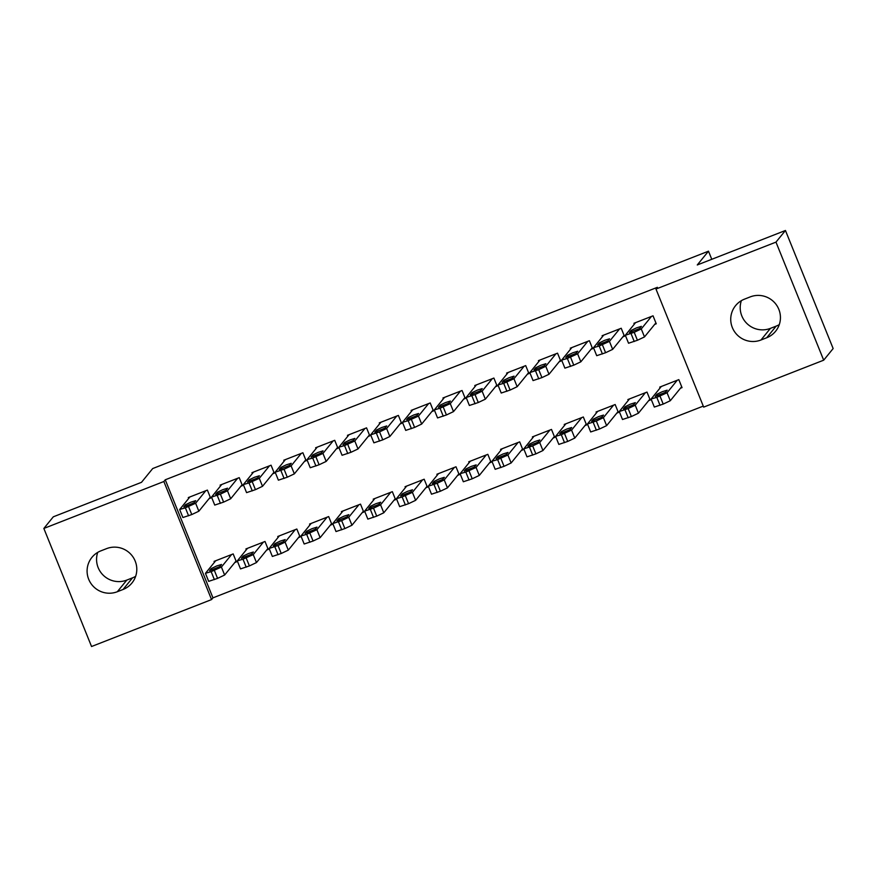 <?xml version="1.0" encoding="UTF-8"?>
<svg xmlns="http://www.w3.org/2000/svg" width="877" height="877" viewBox="0 0 877 877"><rect width="100%" height="100%" fill="white"/><g stroke="black" fill="none" stroke-linecap="round" stroke-linejoin="round"><path stroke-width="1.32" d="M212.958 597.862L211.554 599.583L91.548 646.513L43.85 528.447L53.311 516.816L141.493 482.328L152.708 468.548L708.495 251.184L697.27 264.964L785.452 230.487L833.15 348.553L823.689 360.184L703.683 407.114L655.974 289.048L657.377 287.327L165.26 479.796L212.958 597.862L703.266 406.106M711.773 259.296L708.495 251.184M266.641 550.076L268.23 549.451L265.007 541.471L245.911 548.947L246.273 549.835M240.857 486.253L242.447 485.628L239.224 477.658L220.127 485.124L220.489 486.011M330.3 525.18L331.901 524.556L328.678 516.575L309.57 524.051L309.932 524.939M304.516 461.357L306.106 460.732L302.883 452.762L283.786 460.228L284.148 461.116M393.97 500.274L395.56 499.66L392.337 491.679L373.24 499.145L373.602 500.043M368.187 436.461L369.776 435.836L366.553 427.855L347.456 435.332L347.807 436.22M457.63 475.378L459.219 474.753L455.996 466.783L436.899 474.249L437.261 475.137M431.846 411.565L433.435 410.94L430.212 402.96L411.116 410.425L411.477 411.324M521.3 450.482L522.889 449.857L519.666 441.876L500.57 449.353L500.92 450.241M495.516 386.658L497.106 386.033L493.883 378.064L474.775 385.529L475.137 386.417M584.959 425.586L586.549 424.961L583.326 416.981L564.229 424.446L564.591 425.345M559.175 361.762L560.765 361.138L557.542 353.168L538.445 360.633L538.807 361.521M648.618 400.679L650.219 400.065L646.996 392.085L627.888 399.55L628.25 400.449M622.834 336.867L624.435 336.242L621.212 328.261L602.104 335.738L602.466 336.625M654.67 324.413L656.259 323.788L653.036 315.819L633.939 323.284L634.301 324.172M680.453 388.237L682.043 387.612L678.82 379.631L659.723 387.108L660.085 387.996M591.01 349.309L592.6 348.695L589.377 340.714L570.28 348.18L570.631 349.079M616.794 413.133L618.384 412.508L615.161 404.527L596.064 412.004L596.426 412.892M527.34 374.216L528.93 373.591L525.707 365.61L506.61 373.087L506.972 373.975M553.124 438.029L554.713 437.404L551.49 429.434L532.394 436.899L532.756 437.787M463.681 399.112L465.27 398.487L462.047 390.506L442.951 397.983L443.313 398.871M489.465 462.924L491.054 462.311L487.831 454.33L468.735 461.795L469.096 462.694M400.011 424.008L401.611 423.383L398.388 415.413L379.281 422.878L379.642 423.766M425.794 487.831L427.395 487.206L424.172 479.226L405.064 486.702L405.426 487.59M336.351 448.903L337.941 448.29L334.718 440.309L315.621 447.774L315.983 448.673M362.135 512.727L363.725 512.102L360.502 504.132L341.405 511.598L341.767 512.486M272.692 473.81L274.282 473.185L271.059 465.205L251.962 472.681L252.313 473.569M298.476 537.623L300.066 536.998L296.843 529.028L277.746 536.494L278.097 537.382M209.022 498.706L210.612 498.081L207.389 490.1L188.292 497.577L188.654 498.465M234.806 562.519L236.395 561.905L233.172 553.924L214.076 561.39L214.437 562.289M117.332 591.723A22.089 21.804 39.1 0 1 91.942 557.355A22.089 21.804 39.1 0 1 100.833 550.877L106.555 548.64A22.089 21.804 39.1 0 1 131.945 583.008A22.089 21.804 39.1 0 1 123.065 589.476L117.332 591.723L126.803 580.092A22.089 21.804 39.1 0 1 97.72 552.389M43.85 528.447L163.856 481.517L211.554 599.583M785.452 230.487L775.981 242.118L823.689 360.184M165.26 479.796L163.856 481.517M655.974 289.048L775.981 242.118M750.197 296.908A22.089 21.804 39.1 0 1 775.586 331.276A22.089 21.804 39.1 0 1 766.706 337.755L760.973 340.002A22.089 21.804 39.1 0 1 735.584 305.635A22.089 21.804 39.1 0 1 744.474 299.156L750.197 296.908M779.28 324.611A22.089 21.804 39.1 0 1 776.167 326.123L770.444 328.36A22.089 21.804 39.1 0 1 741.361 300.668M135.639 576.332A22.089 21.804 39.1 0 1 132.526 577.844L126.803 580.092M651.447 316.433L641.273 328.941L634.203 332.295L625.323 335.266L635.529 322.659M625.323 335.266L628.546 343.236L637.426 340.265L644.496 336.921L655.897 322.9M639.673 328.513L629.456 332.569L631.166 330.421L636.461 327.888L641.383 326.365L639.673 328.513M677.23 380.256L667.057 392.764L656.807 397.358L651.14 398.98L661.313 386.483M681.681 386.724L670.28 400.734L663.209 404.089L654.33 407.06L651.107 399.079M665.457 392.326L667.167 390.188L662.245 391.701L656.95 394.244L655.24 396.393L665.457 392.326M619.611 328.886L609.438 341.394L599.188 345.987L593.488 347.709L603.694 335.113M593.488 347.709L596.711 355.689L605.601 352.718L612.661 349.364L624.073 335.354M607.838 340.956L597.621 345.023L599.331 342.874L604.626 340.331L609.548 338.818L607.838 340.956M587.787 341.339L577.614 353.837L567.364 358.441L561.697 360.063L571.87 347.555M561.664 360.162L564.887 368.143L573.766 365.172L580.837 361.817L592.238 347.796M576.003 353.409L565.797 357.465L567.507 355.328L572.802 352.784L577.724 351.26L576.003 353.409M645.395 392.71L635.222 405.207L628.162 408.561L619.272 411.532L629.489 398.925M649.857 399.167L638.445 413.188L631.385 416.542L622.495 419.502L619.272 411.532M633.622 404.779L635.332 402.631L630.41 404.154L625.126 406.698L623.404 408.835L633.622 404.779M613.571 405.152L603.398 417.66L596.327 421.015L587.447 423.975L597.654 411.379M618.022 411.62L606.621 425.641L599.55 428.985L590.67 431.955L587.447 423.975M601.797 417.233L603.508 415.084L598.585 416.608L593.291 419.14L591.58 421.289L601.797 417.233M555.952 353.782L545.779 366.29L538.708 369.645L529.829 372.604L540.035 360.008M529.829 372.604L533.052 380.585L541.931 377.614L549.002 374.271L560.403 360.25M544.178 365.862L533.961 369.919L535.672 367.77L540.966 365.238L545.889 363.714L544.178 365.862M524.117 366.235L513.944 378.732L503.694 383.337L498.026 384.959L508.2 372.462M497.993 385.058L501.216 393.039L510.107 390.068L517.167 386.713L528.579 372.703M512.343 378.305L502.126 382.372L503.837 380.223L509.131 377.68L514.054 376.156L512.343 378.305M581.736 417.605L571.563 430.103L561.313 434.707L555.645 436.329L565.818 423.832M586.187 424.073L574.786 438.083L567.715 441.438L558.835 444.409L555.612 436.428M569.962 429.675L571.672 427.527L566.75 429.05L561.455 431.594L559.745 433.742L569.962 429.675M549.901 430.059L539.728 442.556L532.668 445.911L523.777 448.881L533.983 436.275M554.363 436.516L542.951 450.537L535.891 453.88L527 456.851L523.777 448.881M538.127 442.129L539.837 439.98L534.915 441.504L529.62 444.047L527.91 446.185L538.127 442.129M492.293 378.689L482.12 391.186L475.049 394.54L466.158 397.511L476.375 384.904M466.158 397.511L469.381 405.481L478.272 402.521L485.343 399.167L496.744 385.146M480.508 390.758L470.302 394.814L472.012 392.677L477.296 390.133L482.218 388.61L480.508 390.758M518.077 442.501L507.904 455.01L497.654 459.603L491.986 461.225L502.159 448.728M522.528 448.969L511.127 462.979L504.056 466.334L495.176 469.305L491.953 461.324M506.292 454.571L508.002 452.433L503.091 453.957L497.796 456.489L496.086 458.638L506.292 454.571M460.458 391.131L450.285 403.639L440.035 408.233L434.367 409.866L444.54 397.358M434.334 409.954L437.557 417.934L446.437 414.964L453.508 411.609L464.909 397.599M448.684 403.201L438.467 407.268L440.177 405.119L445.472 402.587L450.394 401.063L448.684 403.201M486.242 454.955L476.068 467.452L465.819 472.056L460.151 473.679L470.324 461.181M490.692 461.412L479.291 475.433L472.221 478.787L463.341 481.758L460.118 473.777M474.468 467.024L476.178 464.876L471.256 466.4L465.961 468.943L464.251 471.081L474.468 467.024M428.623 403.584L418.45 416.082L408.2 420.686L402.532 422.308L412.705 409.811M402.499 422.407L405.722 430.388L414.602 427.417L421.673 424.062L433.074 410.041M416.849 415.654L406.632 419.721L408.342 417.573L413.637 415.029L418.559 413.505L416.849 415.654M454.407 467.397L444.233 479.905L437.174 483.26L428.283 486.231L438.489 473.624M458.868 473.865L447.456 487.886L440.397 491.23L431.506 494.2L428.283 486.231M442.633 479.478L444.343 477.329L439.421 478.853L434.126 481.385L432.416 483.534L442.633 479.478M396.788 416.027L386.614 428.535L379.555 431.89L370.664 434.86L380.881 422.254M370.664 434.86L373.887 442.83L382.778 439.859L389.837 436.516L401.249 422.495M385.014 428.108L374.797 432.164L376.518 430.015L381.802 427.483L386.724 425.959L385.014 428.108M422.571 479.851L412.398 492.359L402.148 496.952L396.448 498.673L406.665 486.077M427.033 486.318L415.632 500.328L408.561 503.683L399.671 506.654L396.448 498.673M410.798 491.92L412.508 489.783L407.586 491.295L402.302 493.839L400.592 495.987L410.798 491.92M364.964 428.48L354.79 440.988L344.54 445.582L338.873 447.204L349.046 434.707M338.84 447.303L342.063 455.284L350.943 452.313L358.013 448.958L369.414 434.948M353.179 440.55L342.973 444.617L344.683 442.468L349.978 439.925L354.9 438.412L353.179 440.55M390.747 492.304L380.574 504.801L373.503 508.156L364.624 511.127L374.83 498.52M395.198 498.761L383.797 512.782L376.726 516.136L367.847 519.107L364.624 511.127M378.974 504.374L380.684 502.225L375.762 503.749L370.467 506.292L368.757 508.43L378.974 504.374M333.128 440.934L322.955 453.431L312.705 458.035L307.038 459.658L317.211 447.16M307.005 459.756L310.228 467.737L319.107 464.766L326.178 461.412L337.579 447.391M321.355 453.003L311.138 457.06L312.848 454.922L318.143 452.379L323.065 450.855L321.355 453.003M358.912 504.746L348.739 517.255L341.668 520.609L332.789 523.569L342.995 510.973M363.363 511.214L351.962 525.235L344.891 528.579L336.012 531.55L332.789 523.569M347.139 516.827L348.849 514.678L343.927 516.202L338.632 518.735L336.921 520.883L347.139 516.827M301.293 453.376L291.12 465.884L284.06 469.239L275.17 472.199L285.376 459.603M275.17 472.199L278.393 480.179L287.283 477.209L294.343 473.865L305.755 459.844M289.52 465.457L279.303 469.513L281.013 467.364L286.308 464.832L291.23 463.308L289.52 465.457M327.077 517.2L316.904 529.697L306.654 534.301L300.954 536.022L311.16 523.426M331.539 523.668L320.127 537.678L313.067 541.032L304.176 544.003L300.954 536.022M315.303 529.269L317.014 527.121L312.091 528.645L306.797 531.188L305.086 533.337L315.303 529.269M269.469 465.83L259.296 478.327L249.046 482.931L243.378 484.553L253.552 472.056M243.346 484.652L246.569 492.633L255.448 489.662L262.519 486.307L273.92 472.297M257.685 477.899L247.478 481.966L249.189 479.818L254.473 477.274L259.395 475.762L257.685 477.899M295.253 529.653L285.08 542.15L278.009 545.505L269.129 548.476L279.335 535.869M299.704 536.11L288.303 550.131L281.232 553.486L272.352 556.446L269.129 548.476M283.468 541.723L285.189 539.574L280.267 541.098L274.972 543.641L273.262 545.779L283.468 541.723M237.634 478.283L227.461 490.78L220.39 494.135L211.51 497.106L221.717 484.499M211.51 497.106L214.733 505.075L223.613 502.115L230.684 498.761L242.085 484.74M225.86 490.353L215.643 494.409L217.353 492.271L222.648 489.728L227.571 488.204L225.86 490.353M263.418 542.096L253.245 554.604L242.995 559.197L237.327 560.831L247.5 548.322M267.869 548.563L256.468 562.574L249.397 565.928L240.517 568.899L237.294 560.918M251.644 554.165L253.354 552.028L248.432 553.551L243.137 556.084L241.427 558.232L251.644 554.165M205.799 490.725L195.626 503.234L185.376 507.827L179.708 509.46L189.881 496.952M179.675 509.548L182.898 517.529L191.778 514.558L198.849 511.203L210.25 497.193M194.025 502.795L183.808 506.862L185.518 504.713L190.813 502.181L195.735 500.657L194.025 502.795M231.583 554.549L221.41 567.046L211.16 571.651L205.492 573.273L215.665 560.776M236.045 561.006L224.633 575.027L217.573 578.381L208.682 581.352L205.459 573.372M219.809 566.619L221.519 564.47L216.597 565.994L211.302 568.537L209.592 570.675L219.809 566.619M766.706 337.755L776.167 326.123M760.973 340.002L770.444 328.36M123.065 589.476L132.526 577.844M644.496 336.921L641.273 328.941M637.426 340.265L634.203 332.295M634.246 341.515L631.023 333.534M631.166 330.421L631.802 332.01M667.057 392.764L670.28 400.734M656.807 397.358L660.03 405.338M659.986 396.108L663.209 404.089M657.597 395.823L656.95 394.244M612.661 349.364L609.438 341.394M605.601 352.718L602.378 344.738M602.411 353.968L599.188 345.987M599.331 342.874L599.978 344.453M580.837 361.817L577.614 353.837M573.766 365.172L570.543 357.191M570.587 366.411L567.364 358.441M567.507 355.328L568.143 356.906M635.222 405.207L638.445 413.188M624.972 409.8L628.195 417.781M628.162 408.561L631.385 416.542M625.761 408.276L625.126 406.698M603.398 417.66L606.621 425.641M593.148 422.254L596.371 430.234M596.327 421.015L599.55 428.985M593.926 420.719L593.291 419.14M549.002 374.271L545.779 366.29M541.931 377.614L538.708 369.645M538.752 378.864L535.529 370.883M535.672 367.77L536.307 369.36M517.167 386.713L513.944 378.732M510.107 390.068L506.884 382.087M506.917 391.306L503.694 383.337M503.837 380.223L504.483 381.802M571.563 430.103L574.786 438.083M561.313 434.707L564.536 442.677M564.492 433.457L567.715 441.438M562.091 433.172L561.455 431.594M539.728 442.556L542.951 450.537M529.478 447.149L532.701 455.13M532.668 445.911L535.891 453.88M530.267 445.626L529.62 444.047M485.343 399.167L482.12 391.186M478.272 402.521L475.049 394.54M475.082 403.76L471.859 395.779M472.012 392.677L472.648 394.255M507.904 455.01L511.127 462.979M497.654 459.603L500.877 467.584M500.833 458.353L504.056 466.334M498.432 458.068L497.796 456.489M453.508 411.609L450.285 403.639M446.437 414.964L443.214 406.983M443.258 416.213L440.035 408.233M440.177 405.119L440.813 406.698M476.068 467.452L479.291 475.433M465.819 472.056L469.042 480.026M468.998 470.806L472.221 478.787M466.597 470.521L465.961 468.943M421.673 424.062L418.45 416.082M414.602 427.417L411.379 419.436M411.423 428.656L408.2 420.686M408.342 417.573L408.978 419.151M444.233 479.905L447.456 487.886M433.983 484.499L437.206 492.479M437.174 483.26L440.397 491.23M434.773 482.975L434.126 481.385M389.837 436.516L386.614 428.535M382.778 439.859L379.555 431.89M379.588 441.109L376.365 433.128M376.518 430.015L377.154 431.605M412.398 492.359L415.632 500.328M402.148 496.952L405.371 504.933M405.338 495.702L408.561 503.683M402.938 495.417L402.302 493.839M358.013 448.958L354.79 440.988M350.943 452.313L347.72 444.332M347.763 453.562L344.54 445.582M344.683 442.468L345.319 444.047M380.574 504.801L383.797 512.782M370.324 509.394L373.547 517.375M373.503 508.156L376.726 516.136M371.103 507.871L370.467 506.292M326.178 461.412L322.955 453.431M319.107 464.766L315.884 456.785M315.928 466.005L312.705 458.035M312.848 454.922L313.484 456.5M348.739 517.255L351.962 525.235M338.489 521.848L341.712 529.829M341.668 520.609L344.891 528.579M339.267 520.324L338.632 518.735M294.343 473.865L291.12 465.884M287.283 477.209L284.06 469.239M284.093 478.458L280.87 470.478M281.013 467.364L281.66 468.954M316.904 529.697L320.127 537.678M306.654 534.301L309.877 542.271M309.844 533.052L313.067 541.032M307.443 532.767L306.797 531.188M262.519 486.307L259.296 478.327M255.448 489.662L252.225 481.681M252.269 490.901L249.046 482.931M249.189 479.818L249.824 481.396M285.08 542.15L288.303 550.131M274.83 546.744L278.053 554.724M278.009 545.505L281.232 553.486M275.608 545.22L274.972 543.641M230.684 498.761L227.461 490.78M223.613 502.115L220.39 494.135M220.434 503.354L217.211 495.373M217.353 492.271L217.989 493.85M253.245 554.604L256.468 562.574M242.995 559.197L246.218 567.178M246.174 557.947L249.397 565.928M243.773 557.662L243.137 556.084M198.849 511.203L195.626 503.234M191.778 514.558L188.555 506.577M188.599 515.808L185.376 507.827M185.518 504.713L186.165 506.292M221.41 567.046L224.633 575.027M211.16 571.651L214.383 579.62M214.35 570.401L217.573 578.381M211.949 570.116L211.302 568.537"/></g></svg>
